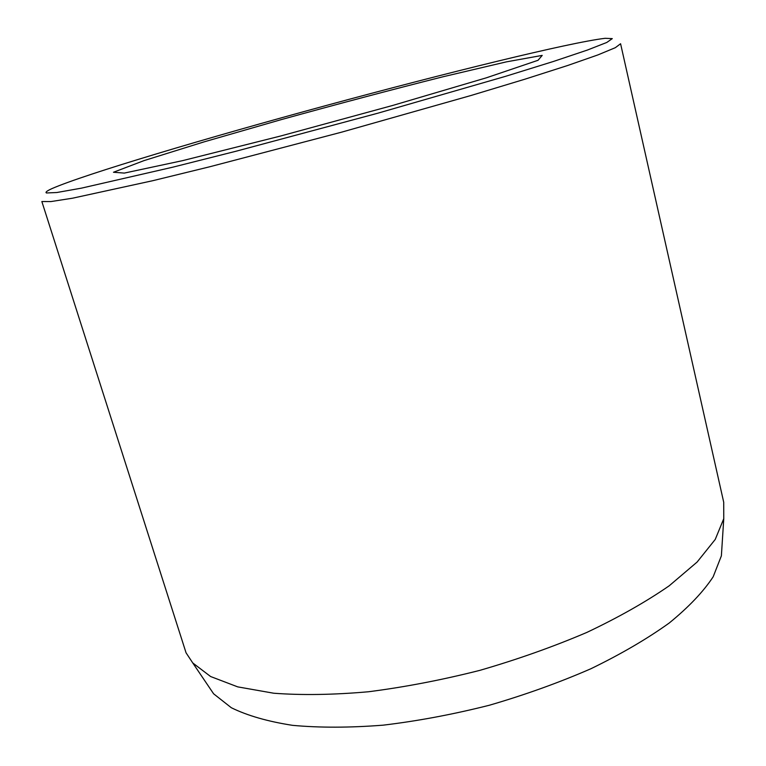 <?xml version="1.0" encoding="UTF-8"?>
<svg xmlns="http://www.w3.org/2000/svg" width="766" height="766" viewBox="0 0 766 766"><rect width="100%" height="100%" fill="white"/><g stroke="black" fill="none" stroke-linecap="round" stroke-linejoin="round"><path stroke-width="1.15" d="M207.155 684.239L213.609 693.795L231.313 707.727C247.37 715.626 267.794 721.495 292.583 725.345C319.69 727.834 349.918 727.767 383.268 725.153C417.853 721.007 453.213 714.372 489.35 705.247C525.141 694.829 558.998 682.659 590.921 668.737C621.015 654.116 647.117 638.873 669.235 623.007C688.672 607.151 703.322 591.745 713.165 576.808L721.38 555.838L722.118 544.329M46.477 192.975L56.856 192.515L81.426 188.149L172.752 167.189L235.871 151.275L377.418 113.32L505.368 76.389L553.32 61.5L587.331 50.077L606.796 42.456L612.293 38.616L605.169 38.3C569.674 42.475 445.515 73.086 326.393 105.449C207.26 137.813 84.681 174.246 51.954 188.608C46.889 190.906 45.06 192.362 46.477 192.975M41.852 201.525L50.977 201.563L72.492 198.212L153.028 180.642L209.712 166.777L341.703 132.135L471.138 95.453L524.911 79.195L567.625 65.512L597.873 54.932L615.337 47.683L620.584 43.739L723.717 502.257L723.765 518.687L715.233 539.436L697.098 562.062L669.225 585.779C645.987 601.856 618.526 617.406 586.852 632.419C553.215 646.782 517.557 659.421 479.87 670.355C441.838 679.997 404.678 687.131 368.408 691.765C333.478 694.848 301.928 695.337 273.759 693.23L237.719 686.872L210.621 676.531L192.764 662.954L186.061 652.814L41.852 201.525M281.065 119.678L204.043 141.882L144.056 160.601L113.473 172.254L124.312 173.087L182.701 160.621L280.605 136.013L392.728 105.44L486.324 77.826L538.048 60.284L542.204 55.391L506.297 61.883L442.805 76.82C391.129 89.861 337.212 104.147 281.065 119.678M721.38 555.838L723.765 518.687M213.609 693.795L192.764 662.954"/></g></svg>
